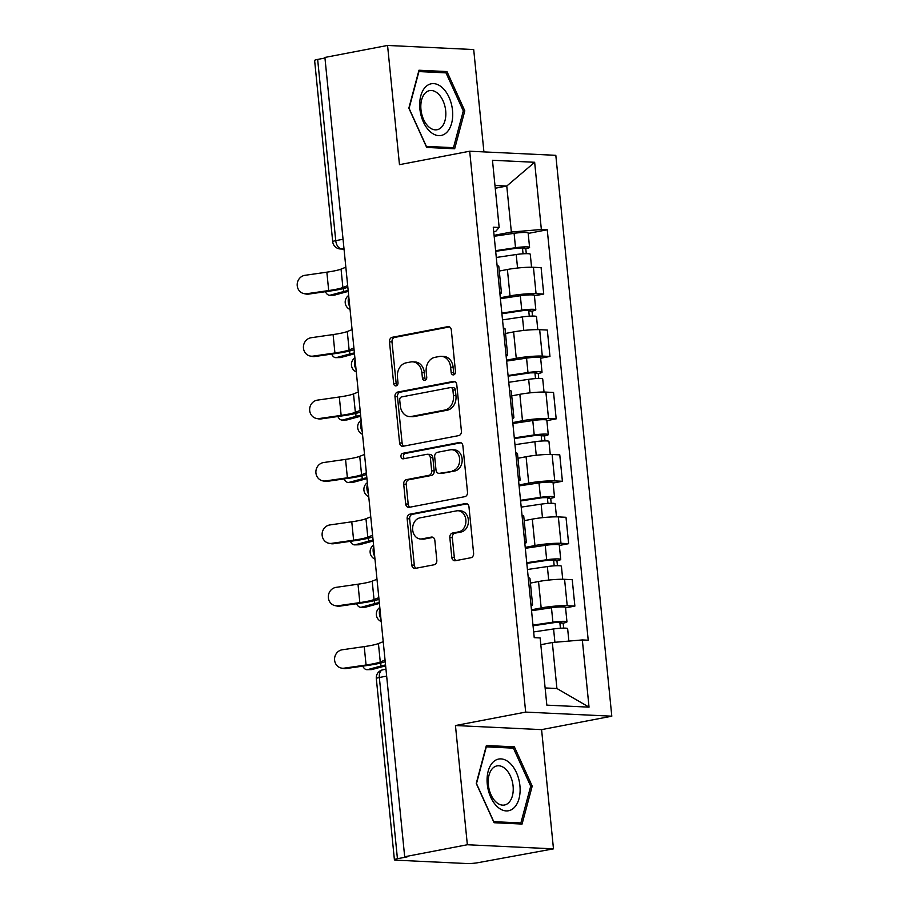 <?xml version="1.0" encoding="UTF-8"?>
<svg xmlns="http://www.w3.org/2000/svg" width="909" height="909" viewBox="0 0 909 909"><rect width="100%" height="100%" fill="white"/><g stroke="black" fill="none" stroke-linecap="round" stroke-linejoin="round"><path stroke-width="1.36" d="M453.591 374.872A2.784 2.182 -87.3 0 0 455.489 371.701L451.318 329.99A3.977 3.113 -87.3 0 0 448.421 326.604A3.977 3.113 -87.3 0 0 447.83 326.649L392.199 337.296A3.977 3.113 -87.3 0 0 389.495 341.818L393.665 383.541A2.784 2.182 -87.3 0 0 395.699 385.905A2.784 2.182 -87.3 0 0 396.108 385.87A2.784 2.182 -87.3 0 0 397.994 382.712L397.449 377.303A12.715 9.965 -87.3 0 1 406.096 362.85L410.732 361.964A12.715 9.965 -87.3 0 1 412.584 361.827A12.715 9.965 -87.3 0 1 421.867 372.633L422.412 378.03A2.784 2.182 -87.3 0 0 424.446 380.394A2.784 2.182 -87.3 0 0 424.844 380.371A2.784 2.182 -87.3 0 0 426.741 377.212L426.196 371.804A12.715 9.965 -87.3 0 1 434.832 357.351L439.467 356.464A12.715 9.965 -87.3 0 1 441.331 356.328A12.715 9.965 -87.3 0 1 450.614 367.134L451.159 372.531A2.784 2.182 -87.3 0 0 453.182 374.894A2.784 2.182 -87.3 0 0 453.591 374.872M451.807 557.387A3.977 3.113 -87.3 0 0 454.716 560.762A3.977 3.113 -87.3 0 0 455.295 560.728L470.896 557.74A3.977 3.113 -87.3 0 0 473.6 553.217L468.976 506.881A3.977 3.113 -87.3 0 0 466.078 503.506A3.977 3.113 -87.3 0 0 465.488 503.552L409.857 514.199A3.977 3.113 -87.3 0 0 407.152 518.709L411.777 565.046A3.977 3.113 -87.3 0 0 414.686 568.432A3.977 3.113 -87.3 0 0 415.265 568.386L434.116 564.773A3.977 3.113 -87.3 0 0 436.82 560.262L434.843 540.423A3.977 3.113 -87.3 0 0 431.934 537.049A3.977 3.113 -87.3 0 0 431.355 537.094L422.003 538.878A10.624 8.329 -87.3 0 1 420.458 538.992A10.624 8.329 -87.3 0 1 412.629 528.97A10.624 8.329 -87.3 0 1 419.913 517.88L456.534 510.869A10.624 8.329 -87.3 0 1 458.091 510.756A10.624 8.329 -87.3 0 1 465.919 520.777A10.624 8.329 -87.3 0 1 458.636 531.879L452.534 533.038A3.977 3.113 -87.3 0 0 449.83 537.56L451.807 557.387L454.318 557.512A3.977 3.113 -87.3 0 0 456.113 560.569M525.675 712.099L455.454 725.53L467.351 844.745L404.687 856.744L324.899 57.437L387.564 45.45L399.471 164.665L469.692 151.224L525.675 712.099L611.802 716.19L555.819 155.325L469.692 151.224M458.715 435.616A3.977 3.113 -87.3 0 0 461.408 431.105L456.784 384.768A3.977 3.113 -87.3 0 0 453.886 381.382A3.977 3.113 -87.3 0 0 453.307 381.428L397.665 392.074A3.977 3.113 -87.3 0 0 394.972 396.597L399.596 442.933A3.977 3.113 -87.3 0 0 402.494 446.308A3.977 3.113 -87.3 0 0 403.073 446.262L458.715 435.616M462.886 445.819L467.51 492.155A3.977 3.113 -87.3 0 1 464.806 496.678L409.175 507.324A3.977 3.113 -87.3 0 1 408.596 507.37A3.977 3.113 -87.3 0 1 405.687 503.984L403.71 484.156A3.977 3.113 -87.3 0 1 406.403 479.645L428.968 475.327A3.977 3.113 -87.3 0 0 431.673 470.805L430.355 457.647A3.977 3.113 -87.3 0 0 427.457 454.273A3.977 3.113 -87.3 0 0 426.878 454.318L403.38 458.806A2.784 2.182 -87.3 0 1 402.982 458.84A2.784 2.182 -87.3 0 1 400.926 456.216A2.784 2.182 -87.3 0 1 402.835 453.307L459.397 442.49A3.977 3.113 -87.3 0 1 459.977 442.444A3.977 3.113 -87.3 0 1 462.886 445.819M467.351 844.745L553.479 848.847L478.543 862.584A8.09 0.932 174.3 0 1 467.226 863.55L396.154 860.175A8.09 0.932 174.3 0 1 394.404 859.766L376.315 678.546A8.09 0.932 -5.7 0 1 379.348 677.5L397.438 858.721A8.09 0.932 174.3 0 0 394.404 859.766M483.918 151.905L473.703 49.552L387.564 45.45M553.479 848.847L541.582 729.632L611.802 716.19M404.687 856.744L407.198 856.857L397.438 858.721M343.057 239.249L335.739 240.646A8.09 0.932 -5.7 0 0 332.705 241.692L314.616 60.471A8.09 0.932 -5.7 0 1 317.65 59.426L335.739 240.646A8.09 4.943 79.2 0 0 341.568 248.884L344.022 249.009M324.967 58.028L317.65 59.426M499.745 292.05A18.623 2.148 -5.7 0 1 501.438 292.766L498.802 266.36A18.623 2.148 174.3 0 0 497.109 265.655M500.314 297.766L510.029 295.902A18.623 2.148 -5.7 0 1 536.06 293.687L533.435 267.28A18.623 2.148 174.3 0 0 507.392 269.496L499.268 271.052M533.435 267.28L541.094 267.644L543.73 294.05L534.412 295.823M501.438 292.766A18.623 2.148 -5.7 0 1 499.916 293.8M536.06 293.687L543.73 294.05M505.972 354.465A18.623 2.148 -5.7 0 1 507.665 355.169L505.029 328.774A18.623 2.148 174.3 0 0 503.336 328.058M540.65 358.237L549.956 356.453L547.32 330.047L539.662 329.683A18.623 2.148 174.3 0 0 513.619 331.91L505.495 333.467M507.665 355.169A18.623 2.148 -5.7 0 1 506.143 356.203M506.54 360.169L516.255 358.316A18.623 2.148 -5.7 0 1 542.298 356.089L549.956 356.453M512.199 416.867A18.623 2.148 -5.7 0 1 513.892 417.583L511.256 391.177A18.623 2.148 174.3 0 0 509.563 390.461M546.877 420.64L556.183 418.856L553.547 392.461L545.889 392.097A18.623 2.148 174.3 0 0 519.857 394.313L511.722 395.869M513.892 417.583A18.623 2.148 -5.7 0 1 512.369 418.606M512.767 422.583L522.482 420.719A18.623 2.148 -5.7 0 1 548.525 418.492L556.183 418.856M518.425 479.282A18.623 2.148 -5.7 0 1 520.118 479.986L517.482 453.58A18.623 2.148 174.3 0 0 515.789 452.875M553.104 483.054L562.41 481.27L559.774 454.864L552.115 454.5A18.623 2.148 174.3 0 0 526.084 456.727L517.96 458.272M520.118 479.986A18.623 2.148 -5.7 0 1 518.596 481.02M518.994 484.986L528.72 483.122A18.623 2.148 -5.7 0 1 554.751 480.906L562.41 481.27M524.652 541.684A18.623 2.148 -5.7 0 1 526.345 542.4L523.72 515.994A18.623 2.148 174.3 0 0 522.016 515.278M559.33 545.457L568.636 543.673L566 517.278L558.342 516.903A18.623 2.148 174.3 0 0 532.31 519.13L524.186 520.687M526.345 542.4A18.623 2.148 -5.7 0 1 524.834 543.423M525.232 547.388L534.947 545.536A18.623 2.148 -5.7 0 1 560.978 543.309L568.636 543.673M530.89 604.087A18.623 2.148 -5.7 0 1 532.583 604.803L529.947 578.397A18.623 2.148 174.3 0 0 528.254 577.692M565.557 607.86L574.874 606.087L572.238 579.681L564.58 579.317A18.623 2.148 174.3 0 0 538.537 581.533L530.413 583.089M532.583 604.803A18.623 2.148 -5.7 0 1 531.061 605.837M531.458 609.803L541.173 607.939A18.623 2.148 -5.7 0 1 567.216 605.724L574.874 606.087M545.127 687.943L556.922 688.511L552.331 642.504L582.328 639.936L589.032 707.145L546.843 705.145L540.139 637.936L534.231 637.652L493.269 227.205L499.166 227.477L495.791 231.306L493.712 231.704M494.076 235.351L511.358 232.045L506.767 186.038L494.973 185.481M495.257 188.243L506.767 186.038L534.651 162.279L541.355 229.488L511.358 232.045M499.166 227.477L492.462 160.279L534.651 162.279M582.328 639.936L588.225 640.22L547.252 229.772L541.355 229.488M454.67 148.781L464.806 110.841L446.967 71.572L418.981 70.232L408.845 108.171L426.685 147.44L454.67 148.781M455.454 725.53L541.582 729.632M522.073 824.054L532.208 786.115L514.369 746.846L486.383 745.516L476.248 783.456L494.087 822.725L522.073 824.054M552.331 642.504L540.81 644.708M528.186 233.42L547.252 229.772M556.922 688.511L589.032 707.145M463.249 111.137L464.806 110.841M441.331 72.64L446.967 71.572M530.651 786.421L532.208 786.115M508.733 747.925L514.369 746.846M454.466 374.451A2.784 2.182 -87.3 0 1 453.671 372.656L453.125 367.259A12.715 9.965 -87.3 0 0 443.842 356.453L441.331 356.328M412.584 361.827L415.095 361.952A12.715 9.965 -87.3 0 1 424.378 372.758L424.923 378.155A2.784 2.182 -87.3 0 0 425.719 379.951M449.523 326.922L394.711 337.409A3.977 3.113 -87.3 0 0 392.006 341.932L396.176 383.655A2.784 2.182 -87.3 0 0 396.972 385.45M454.989 381.7L400.176 392.188A3.977 3.113 -87.3 0 0 397.483 396.71L402.108 443.047A3.977 3.113 -87.3 0 0 403.903 446.103M452.887 389.916A2.784 2.182 -87.3 0 0 450.864 387.552A2.784 2.182 -87.3 0 0 450.455 387.575L401.619 396.926A2.784 2.182 -87.3 0 0 399.721 400.085L400.29 405.778A12.715 9.965 -87.3 0 0 409.584 416.583A12.715 9.965 -87.3 0 0 411.436 416.447L444.819 410.061A12.715 9.965 -87.3 0 0 453.455 395.608L452.887 389.916L455.398 390.029A2.784 2.182 -87.3 0 0 453.375 387.666L450.864 387.552M409.584 416.583L412.095 416.697A12.715 9.965 -87.3 0 0 413.947 416.572L411.436 416.447M455.398 390.029L455.966 395.722A12.715 9.965 -87.3 0 1 447.33 410.186L413.947 416.572M427.457 454.273L429.968 454.398A3.977 3.113 -87.3 0 1 432.866 457.772L434.184 470.919A3.977 3.113 -87.3 0 1 431.48 475.441L408.914 479.759A3.977 3.113 -87.3 0 0 406.221 484.281L408.198 504.109A3.977 3.113 -87.3 0 0 409.993 507.165M461.079 442.763L405.346 453.432A2.784 2.182 -87.3 0 0 403.482 455.67A2.784 2.182 -87.3 0 0 404.494 458.602M452.387 470.839A10.624 8.329 -87.3 0 0 459.67 459.738A10.624 8.329 -87.3 0 0 451.841 449.728A10.624 8.329 -87.3 0 0 450.285 449.83L437.388 452.307A3.977 3.113 -87.3 0 0 434.684 456.818L436.002 469.976A3.977 3.113 -87.3 0 0 438.899 473.35A3.977 3.113 -87.3 0 0 439.479 473.316L454.898 470.964A10.624 8.329 -87.3 0 0 462.181 459.863A10.624 8.329 -87.3 0 0 454.352 449.841L451.841 449.728M438.899 473.35L441.41 473.475A3.977 3.113 -87.3 0 0 441.99 473.43L439.479 473.316M454.898 470.964L441.99 473.43M458.091 510.756L460.602 510.869A10.624 8.329 -87.3 0 1 468.43 520.891A10.624 8.329 -87.3 0 1 461.147 531.992L455.045 533.163A3.977 3.113 -87.3 0 0 452.341 537.685L454.318 557.512M420.458 538.992L422.969 539.117A10.624 8.329 -87.3 0 0 424.514 539.003L422.003 538.878M433.048 537.367L424.514 539.003M467.181 503.825L412.368 514.312A3.977 3.113 -87.3 0 0 409.664 518.834L414.299 565.171A3.977 3.113 -87.3 0 0 416.095 568.227M348.261 291.391A25.088 2.897 174.3 0 0 347.931 291.482L334.739 295.05A9.306 5.272 88.9 0 1 334.001 295.152L329.672 295.243A9.306 5.272 -91.1 0 0 330.399 295.13L343.602 291.562A30.361 3.5 -5.7 0 1 348.17 290.494M325.422 291.687A9.306 5.272 -91.1 0 0 329.672 295.243M496.291 257.474L516.21 254.52A10.124 1.17 -5.7 0 1 530.265 254.19L531.56 267.223M495.678 251.327L517.596 248.066L524.345 247.918L522.527 248.543L523.05 253.793M495.61 250.679L515.528 247.714A10.124 1.17 -5.7 0 1 529.583 247.396A10.124 1.17 -5.7 0 1 525.788 248.702L526.288 253.668M494.178 236.272L514.096 233.318A10.124 1.17 -5.7 0 1 528.14 232.988L529.583 247.396M522.436 247.668L522.527 248.543L525.788 248.702M345.84 267.212L341.057 269.121A25.088 2.897 -5.7 0 1 326.854 272.166L304.947 275.313A9.306 8.658 -78.7 0 0 297.198 284.278A9.306 8.658 -78.7 0 0 304.038 293.641A9.306 8.658 -78.7 0 0 306.788 293.721L308.685 294.096A9.306 8.658 101.3 0 1 305.935 294.027L304.038 293.641M347.681 285.619L342.886 287.517A25.088 2.897 -5.7 0 1 328.694 290.562L306.788 293.721M308.685 294.096L330.592 290.948A30.361 3.5 174.3 0 0 347.761 287.255L347.84 287.233M354.487 353.806A25.088 2.897 174.3 0 0 354.158 353.885L340.966 357.453A9.306 5.272 88.9 0 1 340.227 357.567L335.898 357.646A9.306 5.272 -91.1 0 0 336.637 357.544L349.829 353.976A30.361 3.5 -5.7 0 1 354.396 352.908M331.649 354.101A9.306 5.272 -91.1 0 0 335.898 357.646M502.518 319.888L522.436 316.923A10.124 1.17 -5.7 0 1 536.492 316.605L537.787 329.637M501.904 313.741L523.834 310.48L530.572 310.321L528.754 310.946L529.277 316.207M501.836 313.082L521.755 310.128A10.124 1.17 -5.7 0 1 535.81 309.799A10.124 1.17 -5.7 0 1 532.015 311.105L532.515 316.071M500.404 298.686L520.323 295.72A10.124 1.17 -5.7 0 1 534.378 295.402L535.81 309.799M528.663 310.071L528.754 310.946L532.015 311.105M360.714 416.208A25.088 2.897 174.3 0 0 360.396 416.299L347.193 419.867A9.306 5.272 88.9 0 1 346.465 419.969L342.125 420.049A9.306 5.272 -91.1 0 0 342.863 419.947L356.055 416.379A30.361 3.5 -5.7 0 1 360.623 415.311M337.875 416.504A9.306 5.272 -91.1 0 0 342.125 420.049M508.745 382.291L528.663 379.326A10.124 1.17 -5.7 0 1 542.718 379.008L544.025 392.04M508.131 376.144L530.061 372.883L536.81 372.735L534.981 373.36L535.515 378.61M508.063 375.497L527.981 372.531A10.124 1.17 -5.7 0 1 542.037 372.213A10.124 1.17 -5.7 0 1 538.253 373.508L538.742 378.485M506.631 361.089L526.55 358.123A10.124 1.17 -5.7 0 1 540.605 357.805L542.037 372.213M534.901 372.474L534.981 373.36L538.253 373.508M425.787 86.719A26.304 16.055 79.2 0 0 423.355 121.954A26.304 16.055 79.2 0 0 446.603 132.532A26.304 16.055 79.2 0 0 449.035 97.297A26.304 16.055 79.2 0 0 425.787 86.719M425.446 92.832A19.918 12.158 79.2 0 0 422.299 116.091A19.918 12.158 79.2 0 0 437.07 129.737A19.918 12.158 79.2 0 0 441.206 127.521A19.918 12.158 79.2 0 0 444.353 104.262A19.918 12.158 79.2 0 0 429.582 90.616A19.918 12.158 79.2 0 0 425.446 92.832M463.306 110.921L453.489 147.678L426.366 146.383L409.084 108.341L418.901 71.572L446.012 72.868L463.306 110.921M449.114 148.508L453.489 147.678M493.189 762.003A26.304 16.055 79.2 0 0 490.758 797.238A26.304 16.055 79.2 0 0 514.005 807.817A26.304 16.055 79.2 0 0 516.437 772.582A26.304 16.055 79.2 0 0 493.189 762.003M492.848 768.116A19.918 12.158 79.2 0 0 489.701 791.375A19.918 12.158 79.2 0 0 504.472 805.022A19.918 12.158 79.2 0 0 508.608 802.806A19.918 12.158 79.2 0 0 511.756 779.547A19.918 12.158 79.2 0 0 496.984 765.901A19.918 12.158 79.2 0 0 492.848 768.116M530.708 786.194L520.891 822.963L493.769 821.668L476.486 783.615L486.304 746.857L513.415 748.152L530.708 786.194M516.517 823.793L520.891 822.963M352.067 329.626L347.283 331.524A25.088 2.897 -5.7 0 1 333.092 334.569L311.173 337.728A9.306 8.658 -78.7 0 0 303.424 346.693A9.306 8.658 -78.7 0 0 310.264 356.055A9.306 8.658 -78.7 0 0 313.014 356.123L314.912 356.51A9.306 8.658 101.3 0 1 312.162 356.43L310.264 356.055M353.908 348.022L349.124 349.931A25.088 2.897 -5.7 0 1 334.921 352.976L313.014 356.123M314.912 356.51L336.819 353.351A30.361 3.5 174.3 0 0 353.999 349.67L354.067 349.635M358.305 392.029L353.51 393.927A25.088 2.897 -5.7 0 1 339.318 396.983L317.4 400.13A9.306 8.658 -78.7 0 0 309.651 409.095A9.306 8.658 -78.7 0 0 316.491 418.458A9.306 8.658 -78.7 0 0 319.241 418.538L321.138 418.913A9.306 8.658 101.3 0 1 318.389 418.844L316.491 418.458M360.134 410.436L355.351 412.334A25.088 2.897 -5.7 0 1 341.148 415.379L319.241 418.538M321.138 418.913L343.057 415.765A30.361 3.5 174.3 0 0 360.225 412.072L360.294 412.05M366.941 478.623A25.088 2.897 174.3 0 0 366.622 478.702L353.431 482.27A9.306 5.272 88.9 0 1 352.692 482.372L348.352 482.463A9.306 5.272 -91.1 0 0 349.09 482.349L362.282 478.793A30.361 3.5 -5.7 0 1 366.85 477.725M344.102 478.918A9.306 5.272 -91.1 0 0 348.352 482.463M514.971 444.694L534.89 441.74A10.124 1.17 -5.7 0 1 548.945 441.422L550.252 454.455M514.358 438.558L536.287 435.297L543.037 435.138L541.219 435.763L541.741 441.013M514.301 437.899L534.219 434.934A10.124 1.17 -5.7 0 1 548.263 434.616A10.124 1.17 -5.7 0 1 544.48 435.922L544.98 440.888M512.858 423.492L532.776 420.537A10.124 1.17 -5.7 0 1 546.832 420.219L548.263 434.616M541.128 434.888L541.219 435.763L544.48 435.922M373.167 541.025A25.088 2.897 174.3 0 0 372.849 541.116L359.657 544.673A9.306 5.272 88.9 0 1 358.919 544.786L354.59 544.866A9.306 5.272 -91.1 0 0 355.317 544.764L368.52 541.196A30.361 3.5 -5.7 0 1 373.088 540.128M350.329 541.321A9.306 5.272 -91.1 0 0 354.59 544.866M521.209 507.108L541.128 504.143A10.124 1.17 -5.7 0 1 555.172 503.825L556.478 516.857M520.596 500.961L542.514 497.7L549.263 497.553L547.445 498.177L547.968 503.427M520.527 500.302L540.446 497.348A10.124 1.17 -5.7 0 1 554.501 497.03A10.124 1.17 -5.7 0 1 550.706 498.325L551.206 503.302M519.084 485.906L539.003 482.94A10.124 1.17 -5.7 0 1 553.058 482.622L554.501 497.03M547.354 497.291L547.445 498.177L550.706 498.325M379.405 603.428A25.088 2.897 174.3 0 0 379.076 603.519L365.884 607.087A9.306 5.272 88.9 0 1 365.145 607.189L360.816 607.28A9.306 5.272 -91.1 0 0 361.555 607.167L374.747 603.599A30.361 3.5 -5.7 0 1 379.314 602.542M356.567 603.735A9.306 5.272 -91.1 0 0 360.816 607.28M527.436 569.511L547.354 566.557A10.124 1.17 -5.7 0 1 561.41 566.239L562.705 579.26M526.822 563.364L548.741 560.114L555.49 559.955L553.672 560.58L554.195 565.83M526.754 562.716L546.673 559.751A10.124 1.17 -5.7 0 1 560.728 559.433A10.124 1.17 -5.7 0 1 556.933 560.739L557.433 565.705M525.322 548.309L545.241 545.355A10.124 1.17 -5.7 0 1 559.285 545.036L560.728 559.433M553.581 559.705L553.672 560.58L556.933 560.739M364.532 454.443L359.737 456.341A25.088 2.897 -5.7 0 1 345.545 459.386L323.638 462.533A9.306 8.658 -78.7 0 0 315.889 471.51A9.306 8.658 -78.7 0 0 322.718 480.861A9.306 8.658 -78.7 0 0 325.467 480.941L327.365 481.327A9.306 8.658 101.3 0 1 324.615 481.247L322.718 480.861M366.372 472.839L361.577 474.737A25.088 2.897 -5.7 0 1 347.386 477.793L325.467 480.941M327.365 481.327L349.283 478.168A30.361 3.5 174.3 0 0 366.452 474.487L366.532 474.453M370.758 516.846L365.975 518.744A25.088 2.897 -5.7 0 1 351.772 521.8L329.865 524.947A9.306 8.658 -78.7 0 0 322.116 533.913A9.306 8.658 -78.7 0 0 328.944 543.275A9.306 8.658 -78.7 0 0 331.694 543.343L333.603 543.73A9.306 8.658 101.3 0 1 330.853 543.65L328.944 543.275M372.599 535.253L367.804 537.151A25.088 2.897 -5.7 0 1 353.612 540.196L331.694 543.343M333.603 543.73L355.51 540.582A30.361 3.5 174.3 0 0 372.679 536.889L372.758 536.855M376.985 579.26L372.201 581.158A25.088 2.897 -5.7 0 1 357.998 584.203L336.091 587.35A9.306 8.658 -78.7 0 0 328.342 596.327A9.306 8.658 -78.7 0 0 335.182 605.678A9.306 8.658 -78.7 0 0 337.932 605.758L339.83 606.133A9.306 8.658 101.3 0 1 337.08 606.064L335.182 605.678M378.826 597.656L374.031 599.554A25.088 2.897 -5.7 0 1 359.839 602.61L337.932 605.758M339.83 606.133L361.737 602.985A30.361 3.5 174.3 0 0 378.917 599.292L378.985 599.27M385.632 665.842A25.088 2.897 174.3 0 0 385.302 665.922L372.111 669.49A9.306 5.272 88.9 0 1 371.372 669.603L367.043 669.683A9.306 5.272 -91.1 0 0 367.781 669.581L380.973 666.013A30.361 3.5 -5.7 0 1 385.541 664.945M362.793 666.138A9.306 5.272 -91.1 0 0 367.043 669.683M533.663 631.925L553.581 628.96A10.124 1.17 -5.7 0 1 567.636 628.642L568.875 641.084M533.049 625.778L554.979 622.517L561.717 622.358L559.899 622.983L560.421 628.244M532.981 625.119L552.899 622.165A10.124 1.17 -5.7 0 1 566.955 621.836A10.124 1.17 -5.7 0 1 563.171 623.142L563.66 628.108M531.549 610.723L551.468 607.757A10.124 1.17 -5.7 0 1 565.523 607.439L566.955 621.836M559.819 622.108L559.899 622.983L563.171 623.142M383.223 641.663L378.428 643.561A25.088 2.897 -5.7 0 1 364.236 646.606L342.318 649.765A9.306 8.658 -78.7 0 0 334.569 658.73A9.306 8.658 -78.7 0 0 341.409 668.092A9.306 8.658 -78.7 0 0 344.159 668.16L346.056 668.547A9.306 8.658 101.3 0 1 343.307 668.467L341.409 668.092M385.052 660.07L380.269 661.968A25.088 2.897 -5.7 0 1 366.066 665.013L344.159 668.16M346.056 668.547L367.975 665.388A30.361 3.5 174.3 0 0 385.143 661.707L385.211 661.672M343.966 248.43L341.568 248.884A8.09 6.34 -87.3 0 1 340.375 248.975L344.034 249.146M560.978 543.309L558.342 516.903M554.751 480.906L552.115 454.5M548.525 418.492L545.889 392.097M542.298 356.089L539.662 329.683M567.216 605.724L564.58 579.317M541.173 607.939L538.537 581.533M534.947 545.536L532.31 519.13M528.72 483.122L526.084 456.727M522.482 420.719L519.857 394.313M516.255 358.316L513.619 331.91M510.029 295.902L507.392 269.496M348.817 297.038A8.09 4.943 79.2 0 0 349.795 306.765M355.044 359.441A8.09 4.943 79.2 0 0 356.021 369.179M361.282 421.856A8.09 4.943 79.2 0 0 362.248 431.582M367.509 484.258A8.09 4.943 79.2 0 0 368.475 493.996M373.735 546.661A8.09 4.943 79.2 0 0 374.713 556.399M379.962 609.075A8.09 4.943 79.2 0 0 380.939 618.802M386.655 676.103L379.348 677.5A8.09 4.943 79.2 0 1 382.848 669.797A8.09 8.09 0 0 0 376.315 678.546M453.125 367.259L450.614 367.134M424.923 378.155L422.412 378.03M424.378 372.758L421.867 372.633M396.176 383.655L393.665 383.541M392.006 341.932L389.495 341.818M394.711 337.409L392.199 337.296M448.989 326.706L447.83 326.649M453.671 372.656L451.159 372.531M402.108 443.047L399.596 442.933M397.483 396.71L394.972 396.597M400.176 392.188L397.665 392.074M454.455 381.485L453.307 381.428M447.33 410.186L444.819 410.061M455.966 395.722L453.455 395.608M408.198 504.109L405.687 503.984M406.221 484.281L403.71 484.156M408.914 479.759L406.403 479.645M431.48 475.441L428.968 475.327M434.184 470.919L431.673 470.805M432.866 457.772L430.355 457.647M405.346 453.432L402.835 453.307M460.556 442.547L459.397 442.49M452.341 537.685L449.83 537.56M455.045 533.163L452.534 533.038M461.147 531.992L458.636 531.879M432.514 537.151L431.355 537.094M414.299 565.171L411.777 565.046M409.664 518.834L407.152 518.709M412.368 514.312L409.857 514.199M466.647 503.609L465.488 503.552M330.399 295.13L334.739 295.05M516.21 254.52L517.562 268.03M514.096 233.318L515.528 247.714M343.307 288.608L343.602 291.562M342.886 287.517L341.057 269.121M328.694 290.562L326.854 272.166M336.637 357.544L340.966 357.453M522.436 316.923L523.789 330.444M520.323 295.72L521.755 310.128M349.533 351.01L349.829 353.976M342.863 419.947L347.193 419.867M528.663 379.326L530.015 392.847M526.55 358.123L527.981 372.531M355.76 413.425L356.055 416.379M349.124 349.931L347.283 331.524M334.921 352.976L333.092 334.569M355.351 412.334L353.51 393.927M341.148 415.379L339.318 396.983M349.09 482.349L353.431 482.27M534.89 441.74L536.242 455.261M532.776 420.537L534.219 434.934M361.987 475.827L362.282 478.793M355.317 544.764L359.657 544.673M541.128 504.143L542.468 517.664M539.003 482.94L540.446 497.348M368.213 538.23L368.52 541.196M361.555 607.167L365.884 607.087M547.354 566.557L548.706 580.078M545.241 545.355L546.673 559.751M374.451 600.644L374.747 603.599M361.577 474.737L359.737 456.341M347.386 477.793L345.545 459.386M367.804 537.151L365.975 518.744M353.612 540.196L351.772 521.8M374.031 599.554L372.201 581.158M359.839 602.61L357.998 584.203M367.781 669.581L372.111 669.49M553.581 628.96L554.91 642.277M551.468 607.757L552.899 622.165M380.678 663.047L380.973 666.013M380.269 661.968L378.428 643.561M366.066 665.013L364.236 646.606M348.658 295.448A8.09 8.09 0 0 0 350.067 309.514M354.885 357.862A8.09 8.09 0 0 0 356.294 371.917M361.123 420.265A8.09 8.09 0 0 0 362.521 434.332M367.35 482.679A8.09 8.09 0 0 0 368.747 496.734M373.576 545.082A8.09 8.09 0 0 0 374.985 559.149M379.803 607.485A8.09 8.09 0 0 0 381.212 621.551M385.961 669.194L382.848 669.797M332.705 241.692A8.09 8.09 0 0 0 340.375 248.975"/></g></svg>
